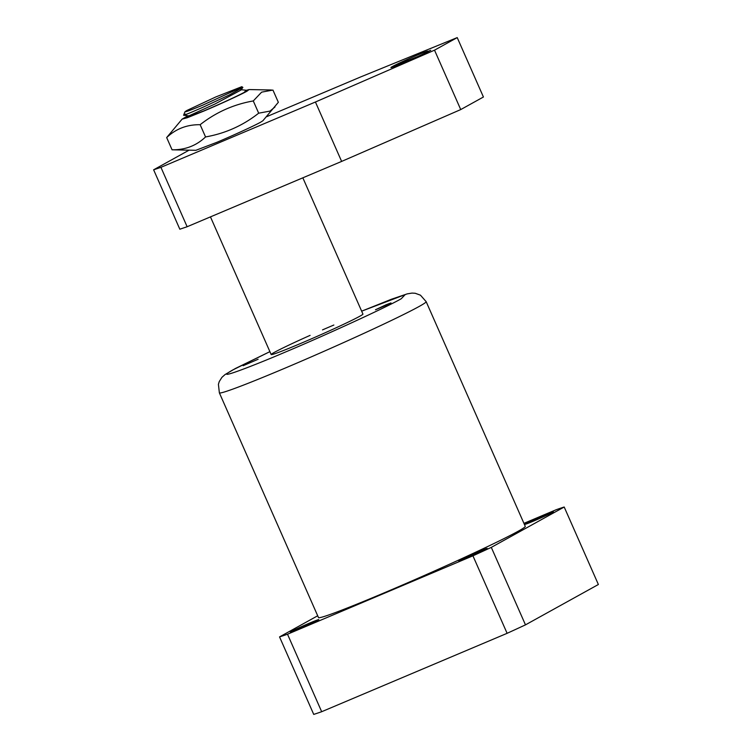 <?xml version="1.0" encoding="UTF-8"?>
<svg xmlns="http://www.w3.org/2000/svg" width="752" height="752" viewBox="0 0 752 752"><rect width="100%" height="100%" fill="white"/><g stroke="black" fill="none" stroke-linecap="round" stroke-linejoin="round"><path stroke-width="1.13" d="M426.149 301.637L525.263 526.362A113.007 4.221 156.2 0 1 518.109 531.269A113.007 4.221 156.2 0 1 403.457 584.605A113.007 4.221 156.2 0 1 318.481 617.561L219.368 392.845A113.007 4.221 -23.8 0 0 284.923 368.189A113.007 4.221 -23.8 0 0 418.996 306.553A113.007 4.221 -23.8 0 0 426.149 301.637L420.462 295.179L415.17 293.252L411.993 293.092L407.199 293.882L391.557 299.202L361.656 311.168L405.187 294.605L401.267 298.723C388.662 306.205 324.14 335.862 283.955 352.66C257.898 363.855 209.197 383.125 233.073 369.805L269.893 351.645L235.263 368.565L225.055 374.552L221.934 377.325L219.246 381.584L218.418 384.328L219.368 392.845M478.178 551.808A15.538 0.583 156.2 0 1 487.193 548.424A15.538 0.583 156.2 0 1 467.772 557.57A15.538 0.583 156.2 0 1 458.758 560.964A15.538 0.583 156.2 0 1 478.178 551.808M544.382 515.148A15.538 0.583 156.2 0 1 553.397 511.755A15.538 0.583 156.2 0 1 533.976 520.91A15.538 0.583 156.2 0 1 524.962 524.294A15.538 0.583 156.2 0 1 544.382 515.148M309.768 623.013A15.538 0.583 156.2 0 1 318.782 619.62A15.538 0.583 156.2 0 1 299.362 628.775A15.538 0.583 156.2 0 1 290.347 632.169A15.538 0.583 156.2 0 1 309.768 623.013M386.058 304.776L390.984 302.934L387.647 304.692L375.474 309.768L386.058 304.776M258.115 359.249L243.14 365.716L258.115 359.249M302.84 177.82L362.943 314.092A50.149 1.871 156.2 0 1 300.274 343.617A50.149 1.871 156.2 0 1 271.181 354.559A50.149 1.871 156.2 0 1 310.106 335.364M317.692 615.785L279.547 636.906A165.261 6.176 -23.8 0 0 287.508 634.218L472.933 555.822A165.205 6.166 -23.8 0 0 491.3 547.381L564.197 507.017A165.261 6.176 -23.8 0 0 556.236 509.706L523.937 523.354M491.3 547.381L525.479 624.865L598.376 584.501L564.197 507.017M525.479 624.865A165.205 6.166 156.2 0 1 507.111 633.316L472.933 555.822M287.508 634.218L321.677 711.712L507.111 633.316M321.677 711.712A165.261 6.176 156.2 0 1 313.725 714.4L279.547 636.906M322.523 329.884A50.149 1.871 156.2 0 1 333.85 325.033M246.242 90.268L244.005 92.524M245.058 91.941L246.543 90.437M215.749 96.97L241.787 86.696L239.042 88.52L202.984 105.036C187.53 111.484 182.172 113.298 186.928 110.459L215.749 96.97M185.659 114.088C180.743 116.739 186.562 114.445 203.125 107.179L229.529 94.855L242.877 87.392L241.787 86.696M183.61 115.244L188.921 115.855L214.828 104.086L240.913 90.08L242.877 87.392M183.601 115.244L184.964 111.766L186.928 110.459M392.638 66.43A19.778 0.743 156.2 0 1 416.411 55.479A19.778 0.743 156.2 0 1 427.879 51.164A19.778 0.743 156.2 0 1 426.628 52.02L430.727 50.29C422.051 55.169 382.223 72.089 392.647 66.439L417.482 56.644M391.19 67.36L392.647 66.439M189.062 150.174L153.624 169.802L160.928 167.329L315.426 102.009L434.524 50.168L457.225 37.6L360.828 76.873L266.34 116.814M457.225 37.6L483.423 97.008L460.732 109.576L434.524 50.168M315.426 102.009L341.634 161.417L460.732 109.576M160.928 167.329L187.135 226.737L341.634 161.417M153.624 169.802L179.831 229.21L187.135 226.737M188.385 115.789L184.691 118.149L204.318 110.723C222.526 102.939 235.931 96.773 244.541 92.233L246.515 90.71M172.067 149.808C185.189 149.977 196.347 145.691 205.55 136.939L200.145 124.7C187.022 124.531 175.865 128.818 166.671 137.569L172.067 149.808L195.887 150.306L217.046 142.241C233.59 135.266 254.477 125.669 260.615 122.209L262.88 120.762L278.343 102.3L272.938 90.061L261.63 92.148L253.283 100.947L258.679 113.185L269.987 111.099L274.978 106.981M188.028 115.752L182.134 119.107L187.304 117.726L203.378 111.249C219.913 104.274 240.809 94.667 246.947 91.218L249.119 89.563L246.402 90.296M166.671 137.569L182.134 119.107M205.55 136.939C225.224 133.48 242.934 125.565 258.679 113.185M253.283 100.947C233.599 104.406 215.89 112.33 200.145 124.7M210.457 216.877L271.181 354.559M188.921 115.855L187.868 117.293M240.725 89.667L246.242 90.259M246.393 90.87L246.045 91.34M249.119 89.563L271.472 89.996"/></g></svg>
